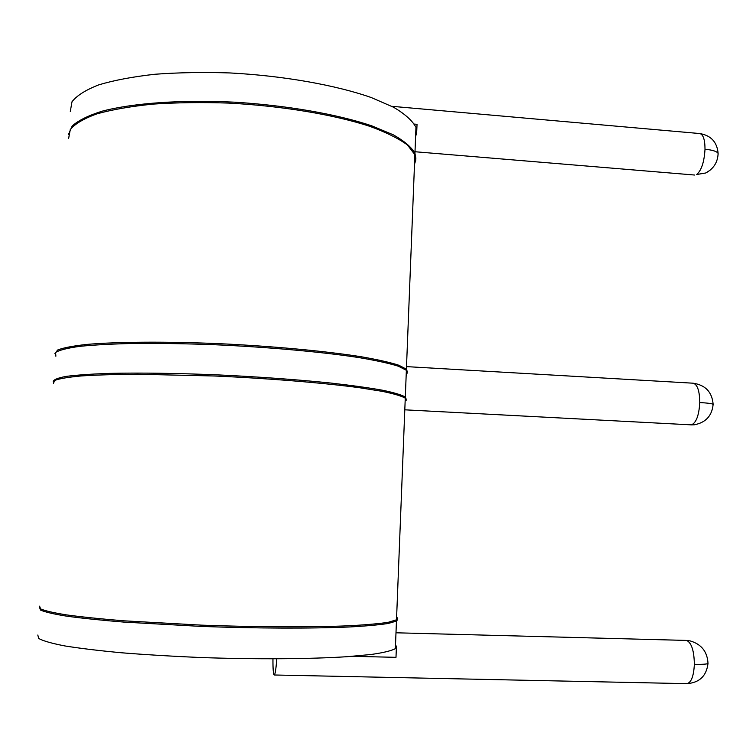 <?xml version="1.0" encoding="UTF-8"?>
<svg xmlns="http://www.w3.org/2000/svg" width="756" height="756" viewBox="0 0 756 756"><rect width="100%" height="100%" fill="white"/><g stroke="black" fill="none" stroke-linecap="round" stroke-linejoin="round"><path stroke-width="1.13" d="M718.087 154.507L718.115 153.477C717.142 142.1 711.018 135.456 699.763 133.547C703.222 134.436 704.97 139.662 705.008 149.244C704.242 161.973 701.473 170.393 696.701 174.504L705.745 172.982L710.026 170.28M696.701 174.504L705.745 172.982C713.617 168.777 717.737 162.275 718.115 153.477C717.038 151.417 712.672 150 705.008 149.244M414.553 163.164L415.876 158.316L414.94 153.251C411.491 147.165 404.271 141.013 393.271 134.804L371.735 125.827C337.582 114.288 286.996 105.358 234.407 102.173C181.912 99.565 133.16 103.052 102.287 111.141C88.358 115.507 78.322 120.459 72.179 125.997L68.399 134.681M414.345 124.079L417.029 124.315L416.783 130.561M415.677 134.795L416.613 134.88L415.97 127.348C412.445 120.705 404.98 114.005 393.592 107.257L371.281 97.552C335.891 85.126 283.566 75.78 229.975 72.945C203.383 72.075 178.312 72.519 154.782 74.268C132.772 76.734 114.118 80.259 98.819 84.842C85.797 89.898 76.857 95.539 72.009 101.758L70.308 111.378M53.421 383.368L54.725 380.429C59.384 378.643 68.229 377.149 81.251 375.949C96.617 374.957 115.46 374.4 137.762 374.258L214.269 375.987C268.947 378.397 322.547 382.791 358.939 387.648L381.941 391.287C393.715 393.706 401.493 395.983 405.263 398.138L406.133 400.482L405.178 400.434M406.17 399.395L405.216 399.338M55.868 356.227L55.613 352.466C59.289 350.123 67.275 348.091 79.569 346.371C94.311 344.887 112.72 343.904 134.795 343.413C158.571 343.252 184.143 343.64 211.519 344.594C266.849 346.938 321.687 351.861 358.977 357.588C376.129 360.489 389.274 363.371 398.412 366.235L406.369 370.298L407.21 373.18L406.255 373.133M407.248 372.094L406.293 372.037M396.569 618.087L397.675 619.599L396.456 621.054L395.36 648.648L396.437 646.04L395.464 646.011M352.466 656.312L395.993 657.333L396.38 647.561M396.616 616.972L397.722 618.465L396.815 619.712L388.348 622.273C379.125 623.7 365.942 624.862 348.818 625.779C311.595 627.348 256.936 627.178 201.361 625.136L123.776 620.808C101.238 618.966 82.253 617.009 66.83 614.94C53.808 612.861 45.048 610.848 40.559 608.882L39.595 606.151M414.515 164.213L415.781 160.092L415.176 155.065L407.456 144.991C398.818 138.622 386.354 132.432 370.053 126.422C334.558 114.732 282.111 105.878 228.416 103.081C201.767 102.192 176.658 102.532 153.09 104.101C131.043 106.341 112.37 109.582 97.07 113.816C84.048 118.494 75.118 123.729 70.289 129.503L68.626 138.48M407.371 371.82L406.407 369.193L398.809 365.224C390.124 362.436 377.669 359.62 361.425 356.785C326.082 351.171 273.918 346.257 220.119 343.706C166.452 341.4 117.161 341.75 86.656 344.434C72.973 345.946 63.334 347.788 57.721 349.971L54.886 353.506M406.237 399.272L405.31 397.023C401.597 394.878 393.98 392.61 382.451 390.209C368.692 387.771 351.474 385.39 330.807 383.046C296.834 379.559 259.157 376.847 217.766 374.881C176.583 373.218 140.569 372.717 109.733 373.37C91.334 374.012 76.781 375.023 66.046 376.403C57.702 377.962 53.411 379.729 53.175 381.723M699.772 402.542C698.998 415.45 696.2 422.887 691.4 424.863L694.329 424.787C705.783 422.595 712.048 415.772 713.135 404.318C712.114 392.071 705.442 385.031 693.11 383.197L693.11 383.197C697.401 384.398 699.621 390.852 699.772 402.542C707.559 403.005 712.02 403.6 713.135 404.318L713.135 404.668M396.456 621.054L388.3 623.454C379.068 624.891 365.895 626.081 348.762 627.007C311.538 628.614 256.879 628.463 201.294 626.422L123.71 622.084C101.162 620.232 82.177 618.266 66.755 616.178C53.733 614.08 44.973 612.048 40.484 610.064L39.52 607.304M395.36 648.648C391.362 650.793 383.283 652.74 371.139 654.488L347.505 656.671C310.168 659.09 255.377 659.478 199.688 657.484C172.084 656.303 146.182 654.743 121.962 652.815C99.386 650.708 80.391 648.421 64.959 645.955C51.937 643.441 43.196 640.956 38.726 638.499L37.8 635.031M272.954 658.863C272.888 668.909 273.313 674.286 274.239 674.985C275.193 674.399 276.034 669.022 276.753 658.854M708.003 663.097L708.003 663.475C706.832 664.184 702.286 664.467 694.358 664.316C693.715 676.308 691.201 682.762 686.817 683.651L274.239 674.985M686.817 683.651C699.404 682.753 706.463 676.025 708.003 663.475C707.389 651.691 701.407 644.159 690.058 640.88L686.826 640.512C691.608 643.006 694.112 650.935 694.358 664.316M690.058 640.88L686.826 640.512M691.4 424.863L404.8 409.818M699.763 133.547L391.769 106.303M415.006 151.739L694.726 175.042M415.97 127.348L414.94 153.251M414.902 154.328L406.407 369.193M406.369 370.298L405.31 397.023M405.263 398.138L396.503 619.911M693.11 383.197L406.511 366.622M690.804 424.891L694.329 424.787M686.174 640.417L395.993 632.791"/></g></svg>
